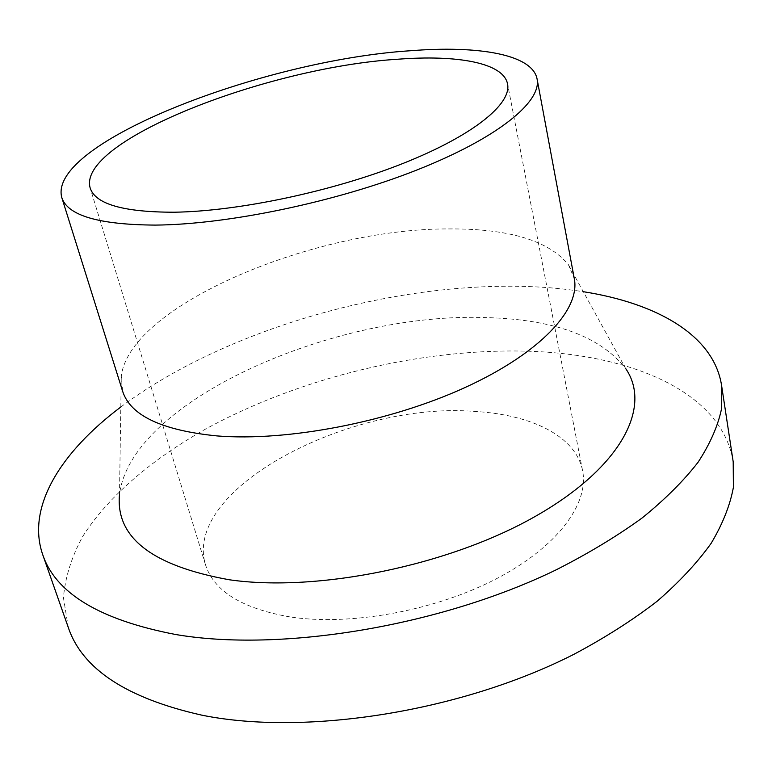<?xml version="1.0" encoding="UTF-8"?>
<svg xmlns="http://www.w3.org/2000/svg" width="772" height="772" viewBox="0 0 772 772"><rect width="100%" height="100%" fill="white"/><g stroke="black" fill="none" stroke-linecap="round" stroke-linejoin="round"><path stroke-width="0.58" stroke-dasharray="3.86 2.9" d="M120.808 407.008C220.493 332.269 381.3 284.559 516.429 286.258C539.821 286.557 562.112 288.371 583.304 291.7M68.322 627.568L63.439 597.731C65.195 577.263 71.603 556.873 82.652 536.55C108.148 496.328 151.978 459.33 205.468 429.116C300.52 377.18 422.255 347.825 529.563 351.25C632.172 354.637 721.974 392.282 733.197 461.801M122.632 391.269L121.281 376.109C130.15 304.718 315.497 228.261 448.725 228.937C508.458 228.502 548.342 240.401 568.385 264.632L574.3 278.653M121.281 376.109L119.496 494.601C130.642 400.591 335.231 311.753 485.781 317.591C553.534 319.261 600.133 336.196 625.59 368.418L568.385 264.632M290.108 616.944C242.08 608.558 213.873 591.159 205.487 564.757C182.163 488.049 351.955 400.986 475.282 411.476C531.541 414.68 575.97 436.257 582.599 470.737C589.268 503.518 557.567 547.001 496.097 578.923C434.742 610.826 350.324 626.14 290.108 616.944M205.487 564.757L90.16 187.982M582.599 470.737L507.542 83.916"/><path stroke-width="1.16" d="M583.304 291.7C656.557 303.184 713.656 335.096 721.559 385.286L721.444 409.266C717.815 426.24 710.018 443.91 698.052 462.283C683.635 480.869 665.01 499.426 642.179 517.935C617.04 536.183 588.38 553.476 556.207 569.813C439.828 626.41 280.419 652.437 175.775 634.526C100.032 620.003 55.671 593.34 42.682 554.557C26.094 506.519 61.528 451.543 120.808 407.008M721.559 385.286L733.197 461.801L733.4 487.364C730.061 505.371 722.65 524.014 711.166 543.295C697.28 562.749 679.283 582.059 657.165 601.224C632.799 620.041 604.987 637.778 573.721 654.405C460.623 711.9 304.998 736.17 201.627 715.123C126.753 698.235 82.314 669.054 68.322 627.568L42.682 554.557M537.08 78.985L574.3 278.653C580.457 309.215 540.834 352.833 465.275 387.419C389.889 421.975 287.435 441.661 216.98 435.919C161.84 430.4 130.391 415.519 122.632 391.269L61.77 197.497C47.16 143.167 262.75 60.255 410.135 50.759C478.708 45.287 532.429 54.407 537.08 78.985C541.809 101.663 498.162 137.85 417.131 169.908C336.283 201.936 227.943 224.517 155.394 225.096C98.719 224.739 67.511 215.542 61.77 197.497M625.59 368.418C651.829 406.246 622.628 466.549 536.009 515.986C449.777 565.461 317.562 592.539 229.323 579.772C152.074 565.847 115.472 537.457 119.496 494.601M174.211 212.213C123.356 212.203 95.342 204.126 90.16 187.982C76.718 140.996 267.459 67.164 397.763 59.232C457.574 54.638 503.46 62.831 507.542 83.916C511.807 103.902 473.304 135.582 402.781 163.529C332.414 191.456 238.239 211.325 174.211 212.213"/></g></svg>
